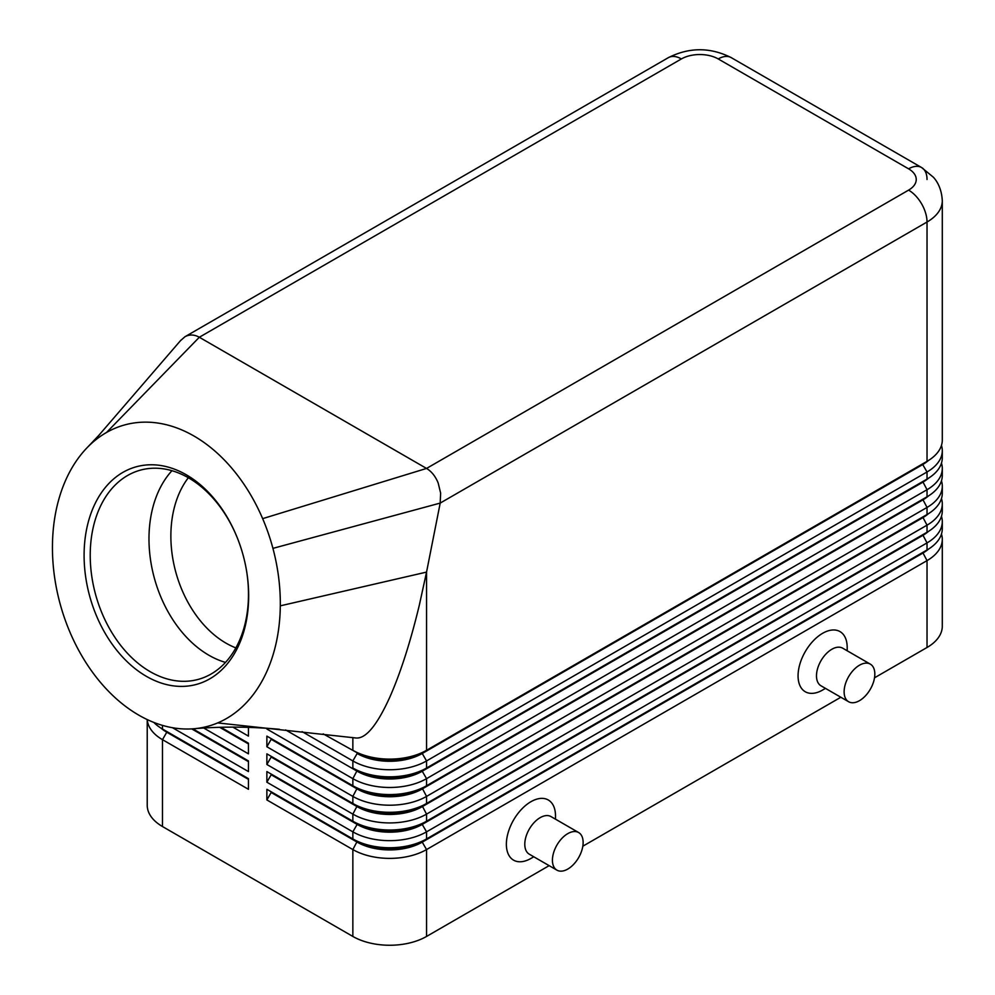 <?xml version="1.0" encoding="UTF-8"?>
<svg xmlns="http://www.w3.org/2000/svg" width="995" height="995" viewBox="0 0 995 995"><rect width="100%" height="100%" fill="white"/><g stroke="black" fill="none" stroke-linecap="round" stroke-linejoin="round"><path stroke-width="1.49" d="M188.341 477.737A99.873 70.247 -105.6 0 0 226.014 643.156A99.873 70.247 -105.6 0 0 235.852 647.894M166.712 731.474A46.031 26.579 0 0 0 166.774 731.512L162.483 729.024A52.113 30.086 180 0 1 153.839 722.432M147.223 719.572L147.223 805.254A52.113 30.086 -0 0 0 162.483 826.534L162.483 739.671L248.451 789.296L248.451 778.662L162.483 729.024L162.483 725.392M922.788 552.424A46.031 26.579 180 0 1 922.726 552.461L422.241 841.422A46.031 26.579 180 0 1 389.692 849.208A46.031 26.579 180 0 1 357.143 841.422L266.871 789.296L266.871 799.943L352.852 849.568A52.113 30.086 0 0 0 389.692 858.386A52.113 30.086 0 0 0 426.544 849.568L927.029 560.62A52.113 30.086 0 0 0 942.29 539.352L942.29 626.216A52.113 30.086 0 0 1 927.029 647.484L874.518 677.806M266.871 799.943L271.175 792.493L357.143 842.131A46.031 26.579 0 0 0 389.692 849.917A46.031 26.579 0 0 0 422.241 842.131L426.544 838.934A52.113 30.086 180 0 1 389.692 847.752A52.113 30.086 180 0 1 352.852 838.934L266.871 789.296M922.788 534.701A46.031 26.579 180 0 1 922.726 534.738L426.544 821.211A52.113 30.086 180 0 1 389.692 830.017A52.113 30.086 180 0 1 352.852 821.211L266.871 771.573L266.871 782.207L352.852 831.845L352.852 838.934L357.143 841.422L352.852 849.568L352.852 936.444A52.113 30.086 0 0 0 389.692 945.25A52.113 30.086 0 0 0 426.544 936.444L426.544 849.568L422.241 842.131L922.726 553.17A46.031 26.579 0 0 0 928.534 549.078M426.544 768.028A52.113 30.086 180 0 1 389.692 776.834A52.113 30.086 180 0 1 352.852 768.028L357.143 770.516A46.031 26.579 180 0 0 389.692 778.289A46.031 26.579 180 0 0 422.241 770.516L426.544 768.028L426.544 760.939L927.029 471.978A52.113 30.086 0 0 0 942.29 450.71L942.29 457.799A52.113 30.086 180 0 1 927.029 479.08L426.544 768.028M302.094 731.636L352.852 760.939A52.113 30.086 0 0 0 389.692 769.744A52.113 30.086 0 0 0 426.544 760.939L422.241 753.489L922.726 464.541A46.031 26.579 0 0 0 928.534 460.436M106.527 432.477A156.327 109.948 -105.6 0 0 91.366 443.559A156.327 109.948 -105.6 0 0 87.697 447.091A156.327 109.948 -105.6 0 0 65.073 481.58A156.327 109.948 -105.6 0 0 73.244 639.536A156.327 109.948 -105.6 0 0 193.192 728.8A156.327 109.948 -105.6 0 0 217.669 722.917A156.327 109.948 -105.6 0 0 280.304 605.843A156.327 109.948 -105.6 0 0 272.928 548.369A156.327 109.948 -105.6 0 0 262.655 518.644A156.327 109.948 -105.6 0 0 106.527 432.477L199.323 337.255L681.388 58.941A26.057 15.037 -120 0 0 668.366 57.648L184.908 336.77C189.448 334.283 194.249 334.444 199.323 337.255L426.979 468.695C431.818 471.767 435.549 476.53 438.173 482.985L440.623 493.085L440.2 503.084L927.029 222.022A52.113 30.086 0 0 0 942.29 200.754L942.29 440.076A52.113 30.086 180 0 1 927.029 461.344L426.544 750.305A52.113 30.086 180 0 1 389.692 759.11A52.113 30.086 180 0 1 352.852 750.305L357.143 752.78A46.031 26.579 180 0 0 389.692 760.566A46.031 26.579 180 0 0 422.241 752.78L426.544 750.305L426.544 572.1L419.368 604.972C410.413 642.136 400.525 672.956 389.692 697.42C377.055 725.255 365.861 738.787 356.098 738.004L355.812 737.967M922.788 499.241A46.031 26.579 180 0 1 922.726 499.279L426.544 785.751A52.113 30.086 180 0 1 389.692 794.57A52.113 30.086 180 0 1 352.852 785.751L266.871 736.113L266.871 746.76L271.175 739.31L357.143 788.948A46.031 26.579 0 0 0 389.692 796.734A46.031 26.579 0 0 0 422.241 788.948L922.726 499.987A46.031 26.579 0 0 0 928.534 495.896M266.871 728.203L266.871 729.024L352.852 778.662A52.113 30.086 0 0 0 389.692 787.48A52.113 30.086 0 0 0 426.544 778.662L927.029 489.714A52.113 30.086 0 0 0 942.29 468.434L942.29 475.535A52.113 30.086 180 0 1 927.029 496.803L426.544 785.751L426.544 778.662L422.241 771.225L922.726 482.264A46.031 26.579 0 0 0 928.534 478.172M922.788 516.977A46.031 26.579 180 0 1 922.726 517.014L426.544 803.487A52.113 30.086 180 0 1 389.692 812.293A52.113 30.086 180 0 1 352.852 803.487L266.871 753.849L266.871 764.483L271.175 757.033L357.143 806.671A46.031 26.579 0 0 0 389.692 814.457A46.031 26.579 0 0 0 422.241 806.671L922.726 517.723A46.031 26.579 0 0 0 928.534 513.619M266.871 746.76L352.852 796.398A52.113 30.086 0 0 0 389.692 805.204A52.113 30.086 0 0 0 426.544 796.398L927.029 507.438A52.113 30.086 0 0 0 942.29 486.169L942.29 493.259A52.113 30.086 180 0 1 927.029 514.527L426.544 803.487L426.544 796.398L422.241 788.239A46.031 26.579 180 0 1 389.692 796.025A46.031 26.579 180 0 1 357.143 788.239L266.871 736.113M266.871 764.483L352.852 814.121A52.113 30.086 0 0 0 389.692 822.927A52.113 30.086 0 0 0 426.544 814.121L927.029 525.161A52.113 30.086 0 0 0 942.29 503.893L942.29 510.982A52.113 30.086 180 0 1 927.029 532.263L426.544 821.211L426.544 814.121L422.241 805.962A46.031 26.579 180 0 1 389.692 813.748A46.031 26.579 180 0 1 357.143 805.962L266.871 753.849M266.871 782.207L271.175 774.769L357.143 824.407L352.852 831.845A52.113 30.086 0 0 0 389.692 840.663A52.113 30.086 0 0 0 426.544 831.845L927.029 542.897A52.113 30.086 0 0 0 942.29 521.616L942.29 528.718A52.113 30.086 180 0 1 927.029 549.986L426.544 838.934L426.544 831.845L422.241 824.407L922.726 535.447A46.031 26.579 0 0 0 928.534 531.342M681.388 58.941A26.057 15.037 180 0 1 718.228 58.941L908.597 168.839A26.057 15.037 180 0 1 908.597 190.12A26.057 15.037 60 0 1 921.631 203.875A26.057 15.037 60 0 1 927.029 222.022L927.029 461.344L422.241 753.489A46.031 26.579 0 0 1 389.692 761.274A46.031 26.579 0 0 1 357.143 753.489L352.852 760.939L352.852 768.028M357.143 823.698L352.852 821.211L357.143 824.407A46.031 26.579 0 0 0 389.692 832.181A46.031 26.579 0 0 0 422.241 824.407L422.241 823.698A46.031 26.579 180 0 1 389.692 831.472A46.031 26.579 180 0 1 357.143 823.698L266.871 771.573M285.652 729.944L357.143 771.225A46.031 26.579 0 0 0 389.692 778.998A46.031 26.579 0 0 0 422.241 771.225L927.029 479.08L927.029 471.978L922.726 464.541L927.029 461.344L922.726 463.832A46.031 26.579 180 0 0 922.788 463.794M718.228 58.941A26.057 15.037 -60 0 1 731.263 57.648L921.631 167.558A26.057 15.037 -60 0 1 927.029 179.486M180.431 340.738L184.908 336.77M237.78 539.016A108.554 76.354 -105.6 0 0 188.54 477.849A108.554 76.354 -105.6 0 0 140.158 470.2A108.554 76.354 -105.6 0 0 90.396 562.262A108.554 76.354 -105.6 0 0 150.158 671.662A108.554 76.354 -105.6 0 0 198.54 679.311A108.554 76.354 -105.6 0 0 246.399 569.874M146.427 676.364A112.895 79.401 74.4 0 1 86.553 529.502A112.895 79.401 74.4 0 1 186.339 474.814A112.895 79.401 74.4 0 1 237.656 538.718A112.895 79.401 74.4 0 1 246.449 570.197A112.895 79.401 74.4 0 1 146.427 676.364M171.961 470.697A108.554 76.354 -105.6 0 0 151.887 567.71A108.554 76.354 -105.6 0 0 208.913 655.257A108.554 76.354 -105.6 0 0 225.492 662.409M578.642 832.541L551.006 816.584A21.716 12.537 120 0 0 540.148 817.666A21.716 12.537 120 0 0 525.957 836.795A21.716 12.537 120 0 0 529.29 854.195L556.926 870.152A21.716 12.537 120 0 0 567.784 869.07A21.716 12.537 120 0 0 581.963 849.941A21.716 12.537 120 0 0 578.642 832.541A21.716 12.537 120 0 0 567.784 833.623A21.716 12.537 120 0 0 553.593 852.752A21.716 12.537 120 0 0 556.926 870.152M533.793 856.794L530.932 858.436A34.738 20.062 -60 0 1 506.368 844.257A34.738 20.062 -60 0 1 530.932 801.709A34.738 20.062 -60 0 1 555.496 815.888L555.496 819.183M848.623 701.736L820.987 685.791A21.716 12.537 -60 0 1 817.654 668.391A21.716 12.537 -60 0 1 831.845 649.262A21.716 12.537 -60 0 1 842.69 648.18L870.326 664.138A21.716 12.537 -60 0 1 873.66 681.538A21.716 12.537 -60 0 1 859.481 700.667A21.716 12.537 -60 0 1 848.623 701.736A21.716 12.537 -60 0 1 845.29 684.349A21.716 12.537 -60 0 1 859.481 665.207A21.716 12.537 -60 0 1 870.326 664.138M822.629 690.032L825.477 688.378L822.629 690.032A34.738 20.062 -60 0 1 798.065 675.854A34.738 20.062 -60 0 1 822.629 633.305A34.738 20.062 -60 0 1 847.193 647.484L847.193 650.78M87.697 447.091L99.798 434.317L91.366 443.559M356.098 738.004L217.669 722.917M272.928 548.369L440.2 503.084L426.544 572.1L280.304 605.843M942.29 450.71A52.113 30.086 0 0 0 941.469 445.387M323.201 733.887L357.143 752.78M942.29 468.434A52.113 30.086 0 0 0 941.469 463.123M266.871 729.024L267.332 728.24M922.788 481.518A46.031 26.579 180 0 1 922.726 481.555L927.029 479.08L922.726 481.555L927.029 489.714L927.029 496.803L922.726 499.279L927.029 496.803L922.726 499.279L927.029 507.438L927.029 514.527L922.726 517.014L927.029 514.527L922.726 517.014L927.029 525.161L927.029 532.263L922.726 534.738L927.029 532.263L922.726 534.738L927.029 542.897L927.029 549.986L922.726 552.461L927.029 549.986L922.726 552.461L927.029 560.62L927.029 647.484M942.29 486.169A52.113 30.086 0 0 0 941.469 480.846M357.143 788.239L352.852 785.751L357.143 788.239L352.852 796.398L352.852 803.487L357.143 805.962L352.852 803.487M942.29 503.893A52.113 30.086 0 0 0 941.469 498.57M942.29 521.616A52.113 30.086 0 0 0 941.469 516.305M271.175 739.31L271.175 738.601M271.175 757.033L271.175 756.324M271.175 774.769L271.175 774.06M232.905 727.146L248.451 736.113L248.451 727.308M248.451 743.215L220.977 727.345L248.451 743.215L248.451 753.849L203.838 728.091M248.451 760.939L192.843 728.825L248.451 760.939L248.451 771.573L172.508 727.731M352.852 936.444L162.483 826.534M942.29 539.352A52.113 30.086 0 0 0 941.469 534.029M840.837 697.246L582.821 846.21M549.14 865.65L426.544 936.444M271.175 792.493L271.175 791.784M248.451 743.924L219.808 727.382M248.451 761.648L191.736 728.9M147.26 719.584A52.113 30.086 -0 0 0 162.483 739.671L166.774 732.221A46.031 26.579 180 0 1 160.966 728.116M248.451 779.371L166.774 732.221L248.451 778.662M357.143 805.962L352.852 814.121L352.852 821.211M357.143 770.516L352.852 778.662L352.852 785.751M668.366 57.648L668.366 57.648C689.324 47.126 710.293 47.126 731.263 57.648L921.631 167.558A26.057 15.037 -60 0 0 908.597 168.839M908.597 190.12L426.544 468.434L262.655 518.644M352.852 737.569L352.852 750.305M357.143 841.422L352.852 838.934M166.774 731.512L162.483 729.024M180.99 340.079L98.281 435.984M279.446 729.298C249.733 726.586 220.977 726.412 193.192 728.8M942.29 200.754C941.556 186.227 935.039 179.1 933.397 177.234L921.631 167.558"/></g></svg>
